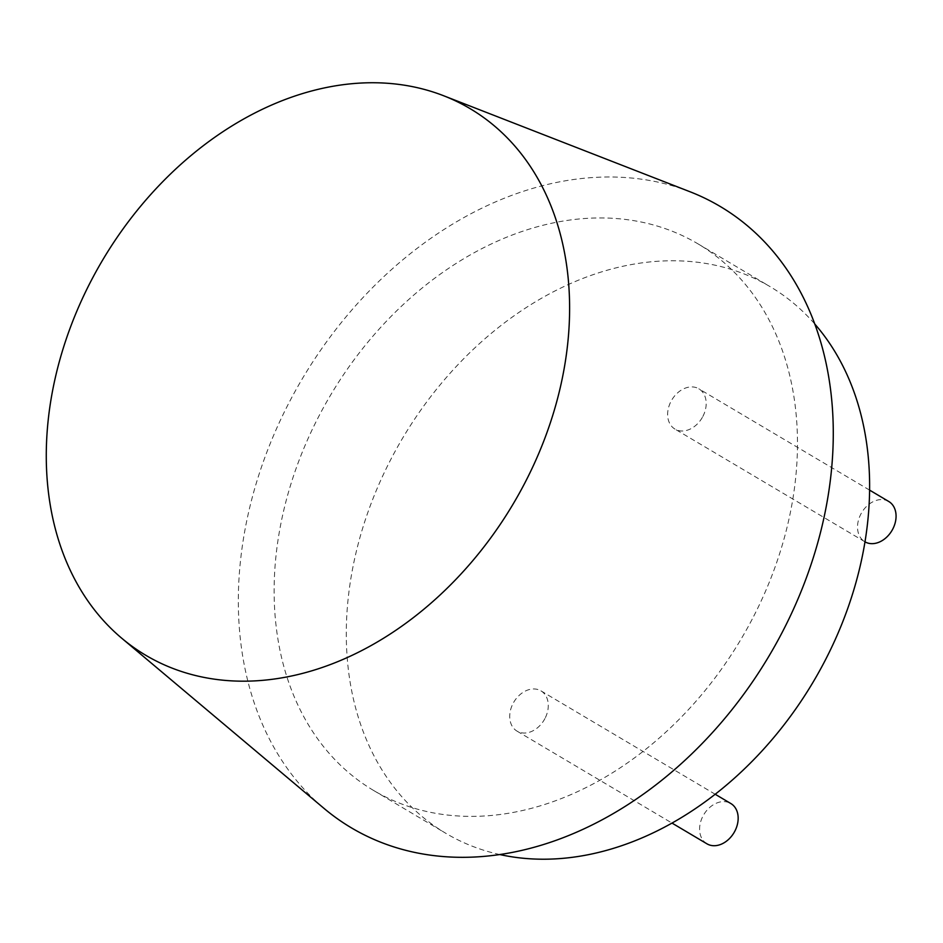 <?xml version="1.0" encoding="UTF-8"?>
<svg xmlns="http://www.w3.org/2000/svg" width="943" height="943" viewBox="0 0 943 943"><rect width="100%" height="100%" fill="white"/><g stroke="black" fill="none" stroke-linecap="round" stroke-linejoin="round"><path stroke-width="0.71" stroke-dasharray="4.71 3.54" d="M689.97 191.735A361.299 271.431 -59.3 0 0 289.784 401.235A361.299 271.431 -59.3 0 0 324.062 808.434M752.208 619.15A317.803 238.756 120.7 0 1 373.628 790.482A317.803 238.756 120.7 0 1 319.394 415.191A317.803 238.756 120.7 0 1 697.973 243.848A317.803 238.756 120.7 0 1 752.208 619.15M499.896 854.57A317.803 238.756 120.7 0 1 445.791 833.294A317.803 238.756 120.7 0 1 391.557 458.003A317.803 238.756 120.7 0 1 770.125 286.66A317.803 238.756 120.7 0 1 814.728 323.956M544.948 718.519A23.422 17.587 120.7 0 1 517.047 731.143A23.422 17.587 120.7 0 1 513.051 703.49A23.422 17.587 120.7 0 1 540.952 690.865A23.422 17.587 120.7 0 1 544.948 718.519M702.853 416.464A23.422 17.587 -59.3 0 0 698.857 388.811A23.422 17.587 -59.3 0 0 670.968 401.435A23.422 17.587 -59.3 0 0 674.964 429.089A23.422 17.587 -59.3 0 0 702.853 416.464M706.932 843.808A23.422 17.587 120.7 0 1 702.936 816.155A23.422 17.587 120.7 0 1 730.837 803.53M888.742 501.476A23.422 17.587 -59.3 0 0 860.853 514.1A23.422 17.587 -59.3 0 0 864.849 541.754A23.422 17.587 -59.3 0 0 864.967 541.824M373.628 790.482L445.791 833.294M697.973 243.848L770.125 286.66M517.047 731.143L672.005 823.086M540.952 690.865L715.195 794.254M869.587 490.112L698.857 388.811M864.849 541.754L674.964 429.089"/><path stroke-width="1.41" d="M121.682 638.175L324.062 808.434A361.299 271.431 -59.3 0 0 781.818 633.095A361.299 271.431 -59.3 0 0 689.97 191.735L443.552 95.715A317.803 238.756 -59.3 0 0 91.542 279.988A317.803 238.756 -59.3 0 0 121.682 638.175A317.803 238.756 -59.3 0 0 524.343 483.948A317.803 238.756 -59.3 0 0 443.552 95.715M814.728 323.956A317.803 238.756 120.7 0 1 824.359 661.962A317.803 238.756 120.7 0 1 499.896 854.57M715.195 794.254L730.837 803.53A23.422 17.587 120.7 0 1 734.833 831.184A23.422 17.587 120.7 0 1 706.932 843.808L672.005 823.086M864.967 541.824A23.422 17.587 -59.3 0 0 892.738 529.129A23.422 17.587 -59.3 0 0 888.742 501.476L869.587 490.112"/></g></svg>
